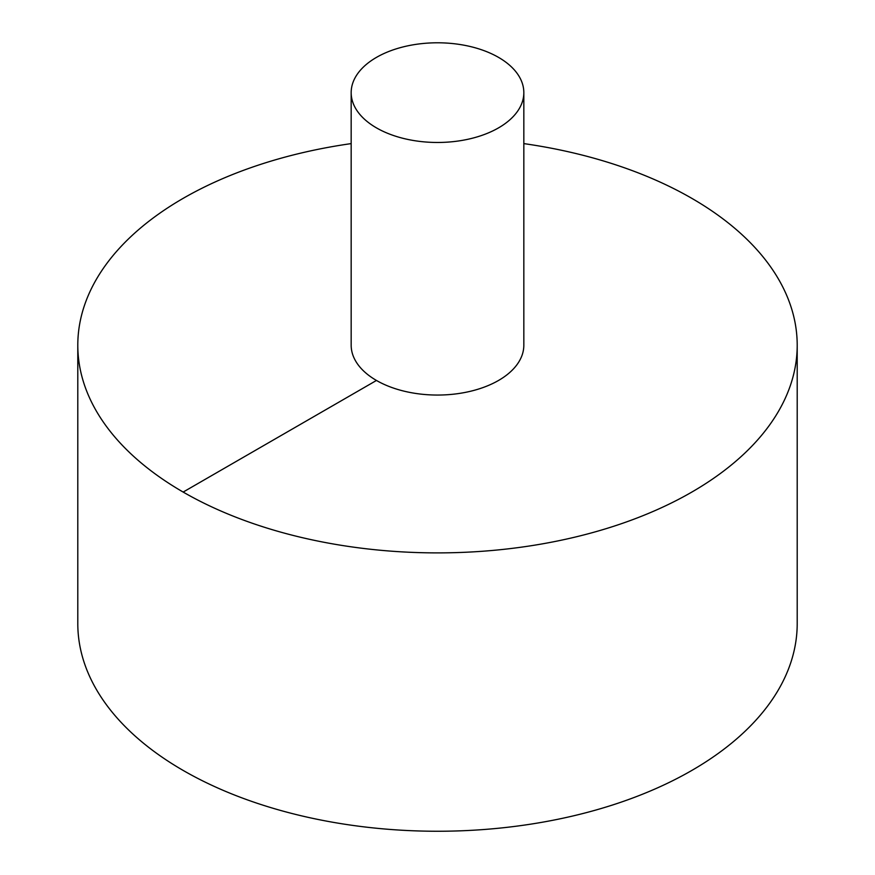<?xml version="1.0" encoding="UTF-8"?>
<svg xmlns="http://www.w3.org/2000/svg" width="875" height="875" viewBox="0 0 875 875"><rect width="100%" height="100%" fill="white"/><g stroke="black" fill="none" stroke-linecap="round" stroke-linejoin="round"><path stroke-width="1.31" d="M351.17 143.609A359.702 207.67 0 0 0 183.148 198.363A359.702 207.67 0 0 0 77.798 345.22L77.798 623.58A359.702 207.67 0 0 0 437.5 831.25A359.702 207.67 0 0 0 797.202 623.58L797.202 345.22A359.702 207.67 0 0 0 523.83 143.609M77.798 345.22A359.702 207.67 0 0 0 437.5 552.891A359.702 207.67 0 0 0 797.202 345.22M351.17 92.63L351.17 345.22A86.33 49.842 0 0 0 437.5 395.052A86.33 49.842 0 0 0 523.83 345.22L523.83 92.63A86.33 49.842 0 0 0 470.531 46.583A86.33 49.842 0 0 0 376.458 57.389A86.33 49.842 0 0 0 351.17 92.63A86.33 49.842 0 0 0 437.5 142.472A86.33 49.842 0 0 0 523.83 92.63M183.148 492.067L376.458 380.461"/></g></svg>
